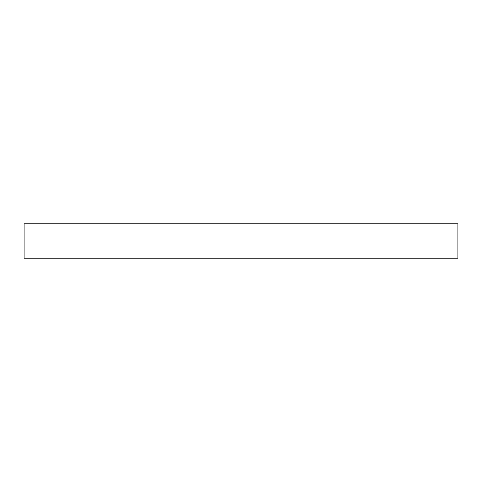 <?xml version="1.0" encoding="UTF-8"?>
<svg xmlns="http://www.w3.org/2000/svg" width="482" height="482" viewBox="0 0 482 482"><rect width="100%" height="100%" fill="white"/><g stroke="black" fill="none" stroke-linecap="round" stroke-linejoin="round"><path stroke-width="0.72" d="M457.9 258.213L24.1 258.213L457.9 258.213L457.9 223.787L24.1 223.787L457.9 223.787L457.9 258.213L24.1 258.213L457.9 258.213M457.9 223.787L24.1 223.787L457.9 223.787M24.1 258.213L24.1 223.787"/></g></svg>
